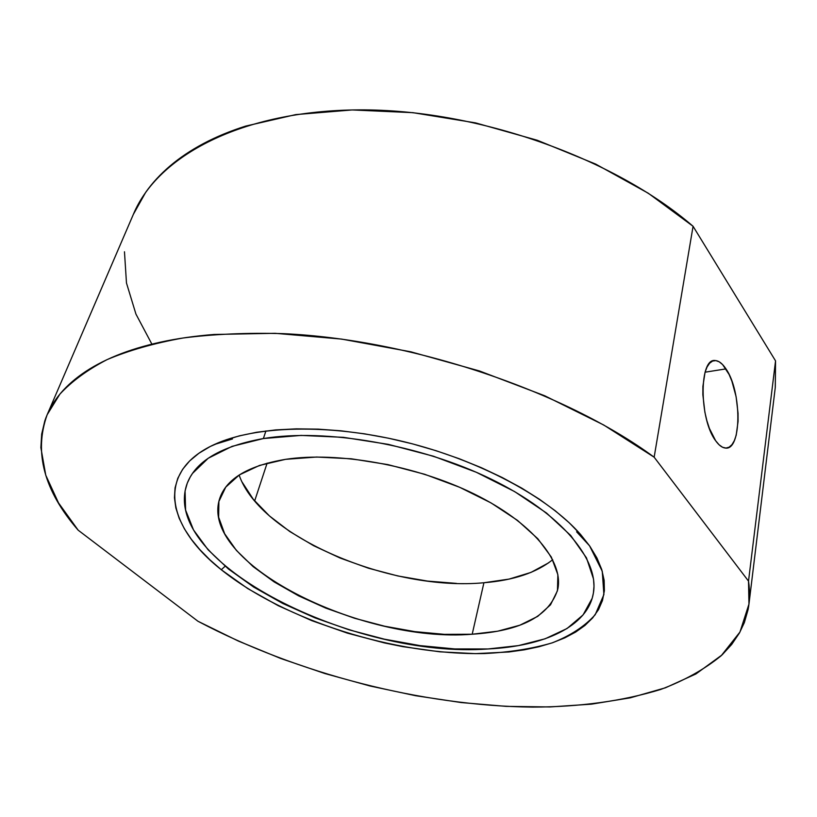 <?xml version="1.0" encoding="UTF-8"?>
<svg xmlns="http://www.w3.org/2000/svg" width="817" height="817" viewBox="0 0 817 817"><rect width="100%" height="100%" fill="white"/><g stroke="black" fill="none" stroke-linecap="round" stroke-linejoin="round"><path stroke-width="1.23" d="M221.284 569.725L225.124 566.242L221.284 569.725L209.877 559.788L199.838 549.616L191.311 539.261L184.387 528.803L179.199 518.346L175.859 507.96L174.45 497.757L175.063 487.841L177.779 478.313L182.64 469.295L189.687 460.9L198.919 453.251L210.306 446.46L223.797 440.629L239.299 435.87L256.671 432.264L275.758 429.905L296.346 428.854L318.191 429.15L341.036 430.814L364.576 433.837L388.483 438.208L412.452 443.856L436.135 450.729L459.205 458.715L481.366 467.702L502.292 477.557L521.746 488.127L539.486 499.279L555.315 510.829L569.071 522.645L580.652 534.553L589.537 545.787L602.262 571.277L603.896 594.582L595.215 614.701C584.788 626.322 570.399 635.728 552.037 642.918C531.887 648.769 509.379 652.313 484.501 653.549C395.438 655.377 284.837 620.675 221.284 569.725C166.862 526.73 154.791 471.756 214.279 444.54C255.057 425.596 328.873 423.4 404.201 441.772C479.518 460.175 548.146 497.277 580.652 534.553L589.966 546.41L596.992 558.082L601.71 569.439L604.151 580.366L604.376 590.762L602.466 600.526L598.524 609.605L592.652 617.918L584.972 625.424L575.638 632.082L564.772 637.863L552.517 642.754L539.026 646.737L524.432 649.811L508.879 651.986L475.443 653.641L439.781 651.813L402.904 646.666L384.327 642.908L347.46 633.165L311.788 620.654L278.229 605.683L247.735 588.567L221.284 569.725M574.065 527.496L580.652 534.553L574.065 527.496M725.966 368.886C742.03 391.486 741.836 451.127 725.241 448.033C722.054 447.685 718.858 445.255 715.631 440.72L719.093 444.795L722.585 447.267L725.976 448.063L729.152 447.165L731.971 444.642L734.35 440.608L736.199 435.236L738.078 421.347L738.057 413.351L736.107 396.694L731.879 381.13L729.091 374.462L722.626 364.607L719.195 361.798L715.794 360.603L712.557 361.073L709.605 363.218L707.073 366.986L705.051 372.235L702.896 386.38L702.855 394.703L704.877 412.187L706.858 420.632L709.391 428.404L715.631 440.72C698.933 419.019 699.076 357.233 715.396 360.573C718.96 360.848 722.483 363.616 725.966 368.886L705.071 372.195L725.966 368.886M254.659 500.933L267.128 463.127L254.659 500.933M133.304 214.463L145.712 192.301C152.248 183.008 160.326 174.256 169.946 166.045C179.577 157.834 190.729 150.348 203.392 143.598C216.076 136.858 230.159 131.026 245.641 126.104L295.744 114.605L352.168 109.948L412.912 112.664L475.504 122.877L537.32 140.279L595.705 164.105L648.269 193.231L693.071 226.289C613.771 157.763 477.067 109.212 359.327 109.876C241.342 110.469 157.701 156.078 133.488 214.054L47.151 414.75L59.876 394.151C71.804 381.273 87.552 369.754 107.139 359.592C128.892 350.401 154.188 343.201 183.039 338.003C213.727 334.092 247.01 332.642 282.896 333.632C411.39 339.372 564.741 391.272 654.151 457.193L693.071 226.289L775.547 360.879L775.251 387.615M749.005 603.743L775.302 387.227L775.547 360.879L748.515 581.122L748.954 604.11L739.967 632.021L721.258 655.673C704.571 669.297 684.38 680.561 660.687 689.456C622.789 701.068 580.08 706.96 532.561 707.113C421.786 705.837 297.327 673.729 197.969 621.267L78.177 530.192L197.969 621.267L238.237 641.008L280.731 658.482L324.839 673.525L369.989 685.984L415.649 695.716L461.237 702.559L506.172 706.368L549.81 706.95L591.437 704.162L630.285 697.83L665.436 687.791L695.921 673.954L722.157 654.836L731.726 644.409L739.405 633.042L744.358 622.585L748.096 609.564C749.863 600.587 750.006 591.11 748.515 581.122L654.151 457.193L603.712 424.993L544.735 395.775L479.487 370.969L410.757 351.79L341.608 339.086L275.104 333.305L213.993 334.47C194.742 336.001 176.911 338.555 160.51 342.149C144.119 345.754 129.362 350.248 116.228 355.62C103.126 361.012 91.739 367.119 82.078 373.951C72.437 380.773 64.523 388.157 58.334 396.071C52.165 403.996 47.652 412.289 44.792 420.959L41.677 434.123L40.87 447.624L45.762 475.198L58.528 502.925L78.177 530.192C44.047 490.854 33.711 452.373 47.151 414.75M151.891 344.161L135.939 314.085L126.472 282.999L124.47 251.779M748.515 581.122L654.151 457.193L693.071 226.289L775.547 360.879L748.515 581.122M263.38 438.545C325.932 428.21 420.663 444.611 491.385 479.222C562.259 513.822 599.862 560.38 593.265 593.785C587.239 626.659 543.877 646.288 487.933 648.974L518.397 645.614L545.123 638.792L567.039 628.518L583.062 614.925L592.182 598.299L593.397 593.04L593.99 586.197L593.53 579.059L586.473 557.858L570.746 535.523L546.542 513.045L514.608 491.579L476.301 472.267L433.459 456.223L388.361 444.366L343.436 437.33L301.065 435.41L263.38 438.545L232.048 446.368L208.233 458.245L192.526 473.39L190.238 476.985L187.267 483.184L185.071 490.956L185.592 510.074L193.517 529.927L208.1 549.79L228.454 569.02L253.668 587.066L282.794 603.477L314.913 617.836L349.084 629.836L384.398 639.17L419.948 645.604L454.783 648.933L487.933 648.974C354.895 658.992 159.887 562.893 186.909 484.144C195.11 461.513 220.6 446.317 263.38 438.545L265.923 430.937L263.38 438.545M239.126 475.055C260.245 536.718 391.353 591.59 483.919 582.746L472.195 634.227C360.971 643.479 197.438 562.31 219.906 497.9C226.789 478.425 248.674 465.567 285.562 459.338L316.628 457.03L351.31 458.786L387.952 464.618L424.687 474.279L459.644 487.289L491.078 502.935L517.498 520.388L537.821 538.74L551.363 557.112L557.868 574.678L557.449 590.762L550.525 604.794L537.719 616.375L519.816 625.219L497.676 631.194L472.195 634.227L444.274 634.339L414.811 631.623L384.664 626.22L354.69 618.295L325.728 608.083L298.593 595.848L274.124 581.898L253.117 566.61L236.389 550.392L224.665 533.756L218.65 517.243L218.885 501.485L225.737 487.146L239.34 474.912L259.469 465.445L285.562 459.338C338.064 451.341 416.027 465.333 474.156 493.968C532.408 522.625 563.679 561.187 557.827 589.077C549.596 616.049 521.052 631.092 472.195 634.227L483.919 582.746C513.668 580.336 536.595 572.635 552.711 559.665M483.919 582.746L509.042 579.1L530.897 572.441L548.626 562.842M242.108 482.081L253.28 499.258L269.426 515.915L289.8 531.54L313.636 545.705L340.127 558.031L368.477 568.213L397.869 575.965L427.465 581.081L456.437 583.389M576.618 531.816L589.537 545.787M712.73 361.002L715.396 360.573M232.467 438.954L214.279 444.54"/></g></svg>
